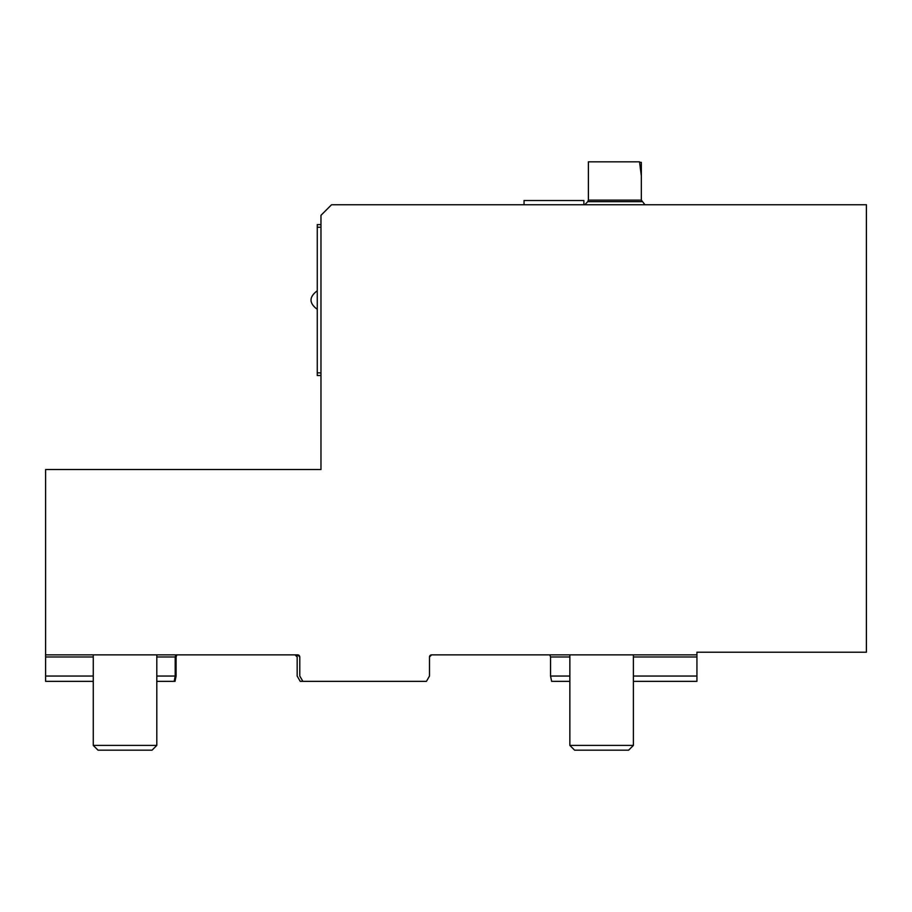 <?xml version="1.0" encoding="UTF-8"?>
<svg xmlns="http://www.w3.org/2000/svg" width="912" height="912" viewBox="0 0 912 912"><rect width="100%" height="100%" fill="white"/><g stroke="black" fill="none" stroke-linecap="round" stroke-linejoin="round"><path stroke-width="1.37" d="M644.966 204.744L641.341 200.127L641.341 175.902L639.517 161.823L588.388 161.823L588.388 200.127L641.341 200.127L641.341 162.382L639.643 162.382M633.395 745.412L628.63 750.177L574.617 750.177L569.852 745.412L633.395 745.412L633.395 654.862M569.852 745.412L569.852 654.862M156.807 745.412L152.042 750.177L98.029 750.177L93.263 745.412L156.807 745.412L156.807 654.862M93.263 745.412L93.263 654.862M642.014 201.666L587.716 201.666L584.763 204.744M302.841 681.344L426.44 681.344L429.495 676.043L429.495 656.982A2.12 2.12 0 0 1 431.615 654.862L696.939 654.862L696.939 652.217L866.4 652.217L866.4 204.744L331.558 204.744L320.967 215.335L320.967 469.52L45.6 469.52L45.6 654.862L297.665 654.862A2.12 2.12 0 0 1 299.786 656.982L299.786 676.043L302.841 681.344L300.219 681.344L297.164 676.043L297.164 656.982L295.043 654.862A2.12 2.12 0 0 1 297.164 656.982M176.86 654.862L176.096 656.982L176.096 676.043L175.047 681.344L174.181 681.344L175.195 676.043L175.195 656.982L175.913 654.862M93.263 676.043L45.6 676.043L45.6 654.862M45.6 676.043L45.6 681.344L93.263 681.344M297.665 654.862L299.786 656.982M429.495 656.982L431.615 654.862M549.799 654.862L550.563 656.982L550.563 676.043L551.612 681.344L569.852 681.344M175.195 676.043L156.807 676.043M174.181 681.344L156.807 681.344M297.164 676.043L300.219 681.344M633.395 681.344L696.939 681.344L696.939 654.862M696.939 676.043L633.395 676.043M569.852 676.043L550.563 676.043M320.967 375.527L317.262 375.527L317.262 224.603L320.967 224.603M524.047 204.744L524.047 200.515L583.885 200.515L583.885 204.744M317.262 301.826L317.262 306.614M317.262 309.202L317.262 309.328C308.951 303.16 308.951 296.981 317.262 290.803L317.262 290.928M317.262 307.618L317.262 303.479L317.262 307.618M317.262 303.422L317.262 301.747L317.262 303.422M317.262 298.304L317.262 293.516L317.262 298.304M175.195 656.982L156.807 656.982M93.263 656.982L45.6 656.982M696.939 656.982L633.395 656.982M569.852 656.982L550.563 656.982M317.262 227.248L320.967 227.248M317.262 372.883L320.967 372.883M588.388 200.127L587.716 201.666"/></g></svg>
